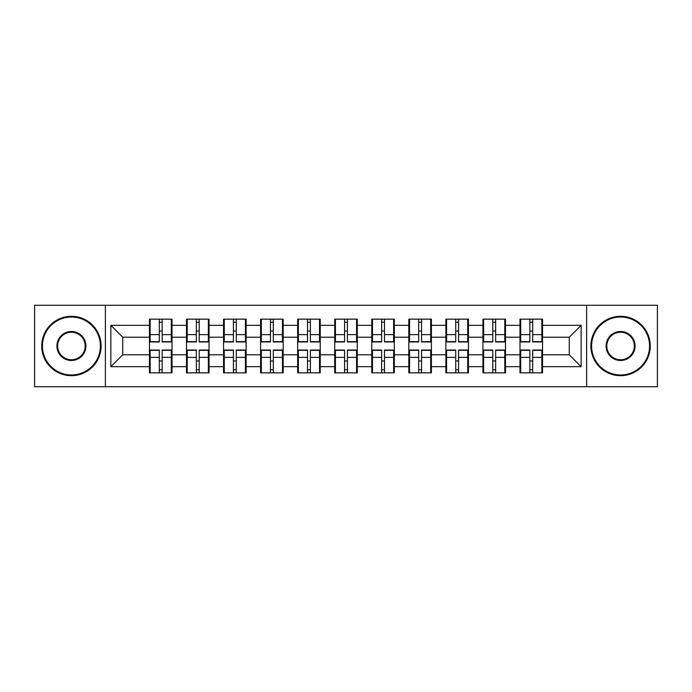 <?xml version="1.0" encoding="UTF-8"?>
<svg xmlns="http://www.w3.org/2000/svg" width="692" height="692" viewBox="0 0 692 692"><rect width="100%" height="100%" fill="white"/><g stroke="black" fill="none" stroke-linecap="round" stroke-linejoin="round"><path stroke-width="1.04" d="M586.617 386.733L657.4 386.733L657.4 305.267L586.617 305.267L586.617 386.733L105.383 386.733L105.383 305.267L34.6 305.267L34.6 386.733L105.383 386.733M542.554 361.086L541.845 361.086M520.704 361.086L519.986 361.086M519.986 330.914L520.704 330.914M541.845 330.914L542.554 330.914M542.554 327.826L541.845 327.826M520.704 327.826L519.986 327.826M519.986 364.174L520.704 364.174M541.845 364.174L542.554 364.174M505.497 361.086L504.788 361.086M483.647 361.086L482.938 361.086M482.938 330.914L483.647 330.914M504.788 330.914L505.497 330.914M505.497 327.826L504.788 327.826M483.647 327.826L482.938 327.826M482.938 364.174L483.647 364.174M504.788 364.174L505.497 364.174M468.449 361.086L467.731 361.086M446.591 361.086L445.882 361.086M445.882 330.914L446.591 330.914M467.731 330.914L468.449 330.914M468.449 327.826L467.731 327.826M446.591 327.826L445.882 327.826M445.882 364.174L446.591 364.174M467.731 364.174L468.449 364.174M431.393 361.086L430.675 361.086M409.543 361.086L408.825 361.086M408.825 330.914L409.543 330.914M430.675 330.914L431.393 330.914M431.393 327.826L430.675 327.826M409.543 327.826L408.825 327.826M408.825 364.174L409.543 364.174M430.675 364.174L431.393 364.174M394.336 361.086L393.627 361.086M372.486 361.086L371.768 361.086M371.768 330.914L372.486 330.914M393.627 330.914L394.336 330.914M394.336 327.826L393.627 327.826M372.486 327.826L371.768 327.826M371.768 364.174L372.486 364.174M393.627 364.174L394.336 364.174M357.28 361.086L356.57 361.086M335.43 361.086L334.72 361.086M334.72 330.914L335.43 330.914M356.57 330.914L357.28 330.914M357.28 327.826L356.57 327.826M335.43 327.826L334.72 327.826M334.72 364.174L335.43 364.174M356.57 364.174L357.28 364.174M320.232 361.086L319.514 361.086M298.373 361.086L297.664 361.086M297.664 330.914L298.373 330.914M319.514 330.914L320.232 330.914M320.232 327.826L319.514 327.826M298.373 327.826L297.664 327.826M297.664 364.174L298.373 364.174M319.514 364.174L320.232 364.174M283.175 361.086L282.457 361.086M261.325 361.086L260.607 361.086M260.607 330.914L261.325 330.914M282.457 330.914L283.175 330.914M283.175 327.826L282.457 327.826M261.325 327.826L260.607 327.826M260.607 364.174L261.325 364.174M282.457 364.174L283.175 364.174M246.118 361.086L245.409 361.086M224.269 361.086L223.551 361.086M223.551 330.914L224.269 330.914M245.409 330.914L246.118 330.914M246.118 327.826L245.409 327.826M224.269 327.826L223.551 327.826M223.551 364.174L224.269 364.174M245.409 364.174L246.118 364.174M209.062 361.086L208.353 361.086M187.212 361.086L186.503 361.086M186.503 330.914L187.212 330.914M208.353 330.914L209.062 330.914M209.062 327.826L208.353 327.826M187.212 327.826L186.503 327.826M186.503 364.174L187.212 364.174M208.353 364.174L209.062 364.174M586.617 305.267L105.383 305.267M569.274 354.788L569.274 337.212L542.554 337.212L542.554 354.788L569.274 354.788L581.15 366.665L581.15 325.335L542.554 325.335L542.554 319.159L519.986 319.159L519.986 337.212L505.497 337.212L505.497 354.788L519.986 354.788L519.986 337.212M581.15 366.665L542.554 366.665L542.554 372.841L519.986 372.841L519.986 366.665L505.497 366.665L505.497 372.841L482.938 372.841L482.938 366.665L468.449 366.665L468.449 372.841L445.882 372.841L445.882 366.665L431.393 366.665L431.393 372.841L408.825 372.841L408.825 366.665L394.336 366.665L394.336 372.841L371.768 372.841L371.768 366.665L357.28 366.665L357.28 372.841L334.72 372.841L334.72 366.665L320.232 366.665L320.232 372.841L297.664 372.841L297.664 366.665L283.175 366.665L283.175 372.841L260.607 372.841L260.607 366.665L246.118 366.665L246.118 372.841L223.551 372.841L223.551 366.665L209.062 366.665L209.062 372.841L186.503 372.841L186.503 366.665L172.014 366.665L172.014 372.841L149.446 372.841L149.446 366.665L110.85 366.665L110.85 325.335L149.446 325.335L149.446 337.212L122.726 337.212L122.726 354.788L149.446 354.788L149.446 337.212M519.986 325.335L505.497 325.335L505.497 319.159L482.938 319.159L482.938 325.335L468.449 325.335L468.449 319.159L445.882 319.159L445.882 325.335L431.393 325.335L431.393 319.159L408.825 319.159L408.825 325.335L394.336 325.335L394.336 319.159L371.768 319.159L371.768 325.335L357.28 325.335L357.28 319.159L334.72 319.159L334.72 325.335L320.232 325.335L320.232 319.159L297.664 319.159L297.664 325.335L283.175 325.335L283.175 319.159L260.607 319.159L260.607 325.335L246.118 325.335L246.118 319.159L223.551 319.159L223.551 325.335L209.062 325.335L209.062 319.159L186.503 319.159L186.503 325.335L172.014 325.335L172.014 319.159L149.446 319.159L149.446 325.335M519.986 354.788L519.986 366.665M505.497 354.788L505.497 366.665M505.497 325.335L505.497 337.212M468.449 354.788L482.938 354.788L482.938 337.212L468.449 337.212L468.449 366.665M482.938 354.788L482.938 366.665M482.938 325.335L482.938 337.212M468.449 325.335L468.449 337.212M431.393 354.788L445.882 354.788L445.882 337.212L431.393 337.212L431.393 366.665M445.882 354.788L445.882 366.665M445.882 325.335L445.882 337.212M431.393 325.335L431.393 337.212M394.336 354.788L408.825 354.788L408.825 337.212L394.336 337.212L394.336 366.665M408.825 354.788L408.825 366.665M408.825 325.335L408.825 337.212M394.336 325.335L394.336 337.212M357.28 354.788L371.768 354.788L371.768 337.212L357.28 337.212L357.28 366.665M371.768 354.788L371.768 366.665M371.768 325.335L371.768 337.212M357.28 325.335L357.28 337.212M320.232 354.788L334.72 354.788L334.72 337.212L320.232 337.212L320.232 366.665M334.72 354.788L334.72 366.665M334.72 325.335L334.72 337.212M320.232 325.335L320.232 337.212M283.175 354.788L297.664 354.788L297.664 337.212L283.175 337.212L283.175 366.665M297.664 354.788L297.664 366.665M297.664 325.335L297.664 337.212M283.175 325.335L283.175 337.212M246.118 354.788L260.607 354.788L260.607 337.212L246.118 337.212L246.118 366.665M260.607 354.788L260.607 366.665M260.607 325.335L260.607 337.212M246.118 325.335L246.118 337.212M209.062 354.788L223.551 354.788L223.551 337.212L209.062 337.212L209.062 366.665M223.551 354.788L223.551 366.665M223.551 325.335L223.551 337.212M209.062 325.335L209.062 337.212M172.014 354.788L186.503 354.788L186.503 337.212L172.014 337.212L172.014 366.665M186.503 354.788L186.503 366.665M186.503 325.335L186.503 337.212M172.014 325.335L172.014 337.212M172.014 361.086L171.296 361.086M150.155 361.086L149.446 361.086M149.446 330.914L150.155 330.914M171.296 330.914L172.014 330.914M172.014 327.826L171.296 327.826M150.155 327.826L149.446 327.826M149.446 364.174L150.155 364.174M171.296 364.174L172.014 364.174M149.446 354.788L149.446 366.665M122.726 354.788L110.85 366.665M110.85 325.335L122.726 337.212M542.554 354.788L542.554 366.665M542.554 325.335L542.554 337.212M581.15 325.335L569.274 337.212M171.296 319.159L171.296 341.96L162.153 341.96L162.153 319.159M159.298 319.159L159.298 341.96L150.155 341.96L150.155 319.159M159.298 322.247L162.153 322.247M162.153 331.036L159.298 331.036M150.155 372.841L150.155 350.04L159.298 350.04L159.298 372.841M162.153 372.841L162.153 350.04L171.296 350.04L171.296 372.841M162.153 369.753L159.298 369.753M159.298 360.964L162.153 360.964M71.414 374.978A28.977 28.977 0 0 0 100.392 346A28.977 28.977 0 0 0 71.414 317.022A28.977 28.977 0 0 0 42.437 346A28.977 28.977 0 0 0 71.414 374.978M71.414 316.313A29.687 29.687 0 0 1 101.11 346A29.687 29.687 0 0 1 71.414 375.687A29.687 29.687 0 0 1 41.728 346A29.687 29.687 0 0 1 71.414 316.313M71.414 360.489A14.489 14.489 0 0 1 56.926 346A14.489 14.489 0 0 1 71.414 331.511A14.489 14.489 0 0 1 85.903 346A14.489 14.489 0 0 1 71.414 360.489M71.414 332.221A13.779 13.779 0 0 0 57.644 346A13.779 13.779 0 0 0 71.414 359.779A13.779 13.779 0 0 0 85.194 346A13.779 13.779 0 0 0 71.414 332.221M620.586 374.978A28.977 28.977 0 0 0 649.563 346A28.977 28.977 0 0 0 620.586 317.022A28.977 28.977 0 0 0 591.608 346A28.977 28.977 0 0 0 620.586 374.978M620.586 316.313A29.687 29.687 0 0 1 650.272 346A29.687 29.687 0 0 1 620.586 375.687A29.687 29.687 0 0 1 590.89 346A29.687 29.687 0 0 1 620.586 316.313M620.586 360.489A14.489 14.489 0 0 1 606.097 346A14.489 14.489 0 0 1 620.586 331.511A14.489 14.489 0 0 1 635.074 346A14.489 14.489 0 0 1 620.586 360.489M620.586 332.221A13.779 13.779 0 0 0 606.806 346A13.779 13.779 0 0 0 620.586 359.779A13.779 13.779 0 0 0 634.356 346A13.779 13.779 0 0 0 620.586 332.221M208.353 319.159L208.353 341.96L199.21 341.96L199.21 319.159M196.355 319.159L196.355 341.96L187.212 341.96L187.212 319.159M196.355 322.247L199.21 322.247M199.21 331.036L196.355 331.036M245.409 319.159L245.409 341.96L236.266 341.96L236.266 319.159M233.412 319.159L233.412 341.96L224.269 341.96L224.269 319.159M233.412 322.247L236.266 322.247M236.266 331.036L233.412 331.036M282.457 319.159L282.457 341.96L273.314 341.96L273.314 319.159M270.468 319.159L270.468 341.96L261.325 341.96L261.325 319.159M270.468 322.247L273.314 322.247M273.314 331.036L270.468 331.036M319.514 319.159L319.514 341.96L310.371 341.96L310.371 319.159M307.516 319.159L307.516 341.96L298.373 341.96L298.373 319.159M307.516 322.247L310.371 322.247M310.371 331.036L307.516 331.036M356.57 319.159L356.57 341.96L347.427 341.96L347.427 319.159M344.573 319.159L344.573 341.96L335.43 341.96L335.43 319.159M344.573 322.247L347.427 322.247M347.427 331.036L344.573 331.036M187.212 372.841L187.212 350.04L196.355 350.04L196.355 372.841M199.21 372.841L199.21 350.04L208.353 350.04L208.353 372.841M199.21 369.753L196.355 369.753M196.355 360.964L199.21 360.964M224.269 372.841L224.269 350.04L233.412 350.04L233.412 372.841M236.266 372.841L236.266 350.04L245.409 350.04L245.409 372.841M236.266 369.753L233.412 369.753M233.412 360.964L236.266 360.964M261.325 372.841L261.325 350.04L270.468 350.04L270.468 372.841M273.314 372.841L273.314 350.04L282.457 350.04L282.457 372.841M273.314 369.753L270.468 369.753M270.468 360.964L273.314 360.964M298.373 372.841L298.373 350.04L307.516 350.04L307.516 372.841M310.371 372.841L310.371 350.04L319.514 350.04L319.514 372.841M310.371 369.753L307.516 369.753M307.516 360.964L310.371 360.964M335.43 372.841L335.43 350.04L344.573 350.04L344.573 372.841M347.427 372.841L347.427 350.04L356.57 350.04L356.57 372.841M347.427 369.753L344.573 369.753M344.573 360.964L347.427 360.964M393.627 319.159L393.627 341.96L384.484 341.96L384.484 319.159M381.629 319.159L381.629 341.96L372.486 341.96L372.486 319.159M381.629 322.247L384.484 322.247M384.484 331.036L381.629 331.036M372.486 372.841L372.486 350.04L381.629 350.04L381.629 372.841M384.484 372.841L384.484 350.04L393.627 350.04L393.627 372.841M384.484 369.753L381.629 369.753M381.629 360.964L384.484 360.964M430.675 319.159L430.675 341.96L421.532 341.96L421.532 319.159M418.686 319.159L418.686 341.96L409.543 341.96L409.543 319.159M418.686 322.247L421.532 322.247M421.532 331.036L418.686 331.036M409.543 372.841L409.543 350.04L418.686 350.04L418.686 372.841M421.532 372.841L421.532 350.04L430.675 350.04L430.675 372.841M421.532 369.753L418.686 369.753M418.686 360.964L421.532 360.964M467.731 319.159L467.731 341.96L458.588 341.96L458.588 319.159M455.734 319.159L455.734 341.96L446.591 341.96L446.591 319.159M455.734 322.247L458.588 322.247M458.588 331.036L455.734 331.036M446.591 372.841L446.591 350.04L455.734 350.04L455.734 372.841M458.588 372.841L458.588 350.04L467.731 350.04L467.731 372.841M458.588 369.753L455.734 369.753M455.734 360.964L458.588 360.964M504.788 319.159L504.788 341.96L495.645 341.96L495.645 319.159M492.791 319.159L492.791 341.96L483.647 341.96L483.647 319.159M492.791 322.247L495.645 322.247M495.645 331.036L492.791 331.036M483.647 372.841L483.647 350.04L492.791 350.04L492.791 372.841M495.645 372.841L495.645 350.04L504.788 350.04L504.788 372.841M495.645 369.753L492.791 369.753M492.791 360.964L495.645 360.964M541.845 319.159L541.845 341.96L532.702 341.96L532.702 319.159M529.847 319.159L529.847 341.96L520.704 341.96L520.704 319.159M529.847 322.247L532.702 322.247M532.702 331.036L529.847 331.036M520.704 372.841L520.704 350.04L529.847 350.04L529.847 372.841M532.702 372.841L532.702 350.04L541.845 350.04L541.845 372.841M532.702 369.753L529.847 369.753M529.847 360.964L532.702 360.964M159.298 334.634L150.155 334.634M159.298 341.658L150.155 341.658M171.296 334.634L162.153 334.634M171.296 341.658L162.153 341.658M162.153 357.366L171.296 357.366M162.153 350.342L171.296 350.342M150.155 357.366L159.298 357.366M150.155 350.342L159.298 350.342M196.355 334.634L187.212 334.634M196.355 341.658L187.212 341.658M208.353 334.634L199.21 334.634M208.353 341.658L199.21 341.658M233.412 334.634L224.269 334.634M233.412 341.658L224.269 341.658M245.409 334.634L236.266 334.634M245.409 341.658L236.266 341.658M270.468 334.634L261.325 334.634M270.468 341.658L261.325 341.658M282.457 334.634L273.314 334.634M282.457 341.658L273.314 341.658M307.516 334.634L298.373 334.634M307.516 341.658L298.373 341.658M319.514 334.634L310.371 334.634M319.514 341.658L310.371 341.658M344.573 334.634L335.43 334.634M344.573 341.658L335.43 341.658M356.57 334.634L347.427 334.634M356.57 341.658L347.427 341.658M199.21 357.366L208.353 357.366M199.21 350.342L208.353 350.342M187.212 357.366L196.355 357.366M187.212 350.342L196.355 350.342M236.266 357.366L245.409 357.366M236.266 350.342L245.409 350.342M224.269 357.366L233.412 357.366M224.269 350.342L233.412 350.342M273.314 357.366L282.457 357.366M273.314 350.342L282.457 350.342M261.325 357.366L270.468 357.366M261.325 350.342L270.468 350.342M310.371 357.366L319.514 357.366M310.371 350.342L319.514 350.342M298.373 357.366L307.516 357.366M298.373 350.342L307.516 350.342M347.427 357.366L356.57 357.366M347.427 350.342L356.57 350.342M335.43 357.366L344.573 357.366M335.43 350.342L344.573 350.342M381.629 334.634L372.486 334.634M381.629 341.658L372.486 341.658M393.627 334.634L384.484 334.634M393.627 341.658L384.484 341.658M384.484 357.366L393.627 357.366M384.484 350.342L393.627 350.342M372.486 357.366L381.629 357.366M372.486 350.342L381.629 350.342M418.686 334.634L409.543 334.634M418.686 341.658L409.543 341.658M430.675 334.634L421.532 334.634M430.675 341.658L421.532 341.658M421.532 357.366L430.675 357.366M421.532 350.342L430.675 350.342M409.543 357.366L418.686 357.366M409.543 350.342L418.686 350.342M455.734 334.634L446.591 334.634M455.734 341.658L446.591 341.658M467.731 334.634L458.588 334.634M467.731 341.658L458.588 341.658M458.588 357.366L467.731 357.366M458.588 350.342L467.731 350.342M446.591 357.366L455.734 357.366M446.591 350.342L455.734 350.342M492.791 334.634L483.647 334.634M492.791 341.658L483.647 341.658M504.788 334.634L495.645 334.634M504.788 341.658L495.645 341.658M495.645 357.366L504.788 357.366M495.645 350.342L504.788 350.342M483.647 357.366L492.791 357.366M483.647 350.342L492.791 350.342M529.847 334.634L520.704 334.634M529.847 341.658L520.704 341.658M541.845 334.634L532.702 334.634M541.845 341.658L532.702 341.658M532.702 357.366L541.845 357.366M532.702 350.342L541.845 350.342M520.704 357.366L529.847 357.366M520.704 350.342L529.847 350.342"/></g></svg>
